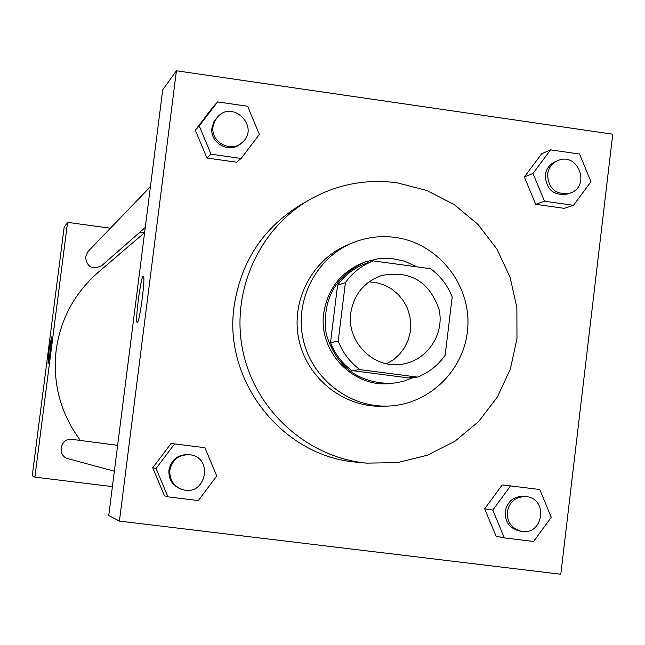 <?xml version="1.0" encoding="UTF-8"?>
<svg xmlns="http://www.w3.org/2000/svg" width="645" height="645" viewBox="0 0 645 645"><rect width="100%" height="100%" fill="white"/><g stroke="black" fill="none" stroke-linecap="round" stroke-linejoin="round"><path stroke-width="0.97" d="M369.069 281.833L377.123 282.8L384.863 285.308L391.991 289.258L398.263 294.499L403.439 300.86L407.342 308.084L409.817 315.929L410.784 324.088L410.204 332.28L408.108 340.205L404.552 347.566L399.674 354.105L393.66 359.571L386.71 363.764M350.759 313.075C353.871 294.418 364.159 281.889 381.622 275.504C410.333 270.174 429.489 281.551 439.108 309.616C444.816 334.949 426.2 361.619 400.763 364.369C372.987 368.505 346.446 341.366 350.759 313.075M359.966 369.609L417.5 377.107C428.844 372.568 438.06 365.28 445.155 355.25L452.185 297.055C447.703 285.509 440.519 276.06 430.634 268.723L373.27 260.894C361.877 265.353 352.589 272.601 345.397 282.639L338.214 341.157C342.745 352.791 350.001 362.272 359.966 369.609L351.872 370.553L408.358 377.906L417.5 377.107M345.397 282.639L337.569 285.203C344.632 275.351 353.75 268.231 364.941 263.861L373.27 260.894M337.569 285.203L330.506 342.632L338.214 341.157M351.872 370.553C342.076 363.353 334.957 354.049 330.506 342.632M417.259 266.893L404.471 261.152L392.16 258.597L385.912 258.282L377.599 258.863L365.473 261.862C334.949 275.931 321.855 299.957 326.193 333.933C336.222 366.691 358.048 383.195 391.66 383.453L402.899 381.485L413.566 377.446M391.66 383.453L389.935 383.582C352.581 387.645 318.017 350.977 323.758 313.131C327.781 288.541 341.149 271.65 363.844 262.45L365.473 261.862M395.183 237.392C380.486 235.441 366.263 237.271 352.525 242.883C316.3 257.742 294.515 299.828 303.086 338.907C311.366 378.059 348.534 407.447 387.669 406.076C429.957 404.995 466.271 368.384 467.875 325.709C469.963 283.058 437.06 242.947 395.183 237.392M352.525 242.883L347.824 244.834C311.986 259.532 290.444 301.159 298.917 339.81C307.101 378.526 343.866 407.584 382.582 406.229L387.669 406.076M396.941 182.777C366.094 178.721 337.037 184.325 309.769 199.587C258.443 228.911 230.241 292.774 243.052 351.839C255.686 410.938 307.673 457.539 366.529 463.126L397.417 462.634L427.337 455.233L454.822 441.325L478.534 421.628L497.343 397.127L510.364 369.029L516.976 338.698L516.879 307.601L510.082 277.237L496.916 249.075L478.001 224.46L454.249 204.602L426.788 190.469L396.941 182.777M366.529 463.126L357.016 462.207C282.873 456.773 223.033 381.389 234.095 306.399C240.883 261.515 263.345 227.5 301.481 204.344L309.769 199.587M612.75 134.184L176.424 70.765L119.414 521.096L560.811 574.235L612.75 134.184M217.607 101.926L213.39 106.522L195.298 130.153L206.908 158.033L236.57 162.209L241.125 158.436L259.387 134.466L247.648 106.248L217.607 101.926L199.249 125.896L211.036 154.187L241.125 158.436M550.588 149.866L541.727 153.695L524.385 176.964L535.689 204.328L564.294 208.359L573.47 205.312L590.965 181.721L579.549 154.034L550.588 149.866L533.004 173.457L544.469 201.224L573.47 205.312M510.542 485.878L502.197 484.935L484.685 508.784L496.078 536.221L504.342 537.906L533.592 541.469L551.257 517.29L539.752 489.523L510.542 485.878L492.788 510.066L504.342 537.906M174.61 443.897L170.998 443.558L152.728 467.786L164.427 495.739L167.958 496.86L198.313 500.56L216.752 475.978L204.925 447.686L174.61 443.897L156.082 468.488L167.958 496.86M176.424 70.765L162.701 89.873L108.731 515.54L119.414 521.096M143.158 276.374L143.255 276.334C145.923 274.81 139.594 323.419 137.264 322.363C134.708 323.548 140.666 277.044 143.158 276.374C140.674 277.052 134.708 323.548 137.264 322.363C139.594 323.419 145.931 274.818 143.263 276.334L143.166 276.374M80.391 440.454C60.525 413.501 52.447 383.372 56.18 350.066C60.606 318.993 74.538 293.153 97.959 272.553L144.601 232.619M117.632 445.324L72.143 439.382C60.428 437.326 56.607 456.136 68.209 458.74L114.35 471.197M145.254 227.475L101.733 265.651C92.42 270.061 86.986 267.151 85.438 256.928L88.091 251.397L150.43 186.655M67.572 222.364L34.886 477.123L32.25 475.752L64.169 227.105L67.572 222.364L110.424 228.209M139.852 232.216L144.359 232.829M34.886 477.123L112.399 486.596M51.471 336.98L49.052 350.678L51.471 336.98C52.382 336.271 48.754 364.288 48.012 363.611L49.052 350.678L48.012 363.611M182.769 489.66L181.817 489.41C172.779 486.185 168.482 479.735 168.934 470.076C171.368 459.458 177.98 454.306 188.783 454.62L189.759 454.749C213.922 457.152 206.037 496.698 182.769 489.66C173.69 486.427 169.385 479.961 169.837 470.261C172.28 459.603 178.915 454.435 189.759 454.749M170.998 443.558L152.728 467.786L156.082 468.488M152.728 467.786L164.427 495.739M521.144 531.262L518.983 530.859C509.469 528.158 504.866 521.732 505.18 511.598C507.462 501.189 513.799 496.11 524.175 496.368L526.344 496.642C548.798 498.69 543.179 536.172 521.144 531.262C511.59 528.553 506.97 522.103 507.284 511.928C509.582 501.488 515.935 496.392 526.344 496.642M502.197 484.935L484.685 508.784L492.788 510.066M484.685 508.784L496.078 536.221M242.133 142.505L240.972 143.521C229.878 154.236 209.327 143.061 211.995 127.71L213.906 121.687L217.752 116.745C233.417 99.362 260.201 127.71 242.133 142.505C230.999 153.26 210.375 142.037 213.044 126.638L214.608 121.3L217.752 116.745M213.39 106.522L195.298 130.153L199.249 125.896M195.298 130.153L206.908 158.033L211.036 154.187M206.908 158.033L236.57 162.209M570.059 193.129L567.745 193.943C553.708 196.016 546.226 189.767 545.283 175.214C546.291 168.74 549.693 164.193 555.514 161.548L557.788 160.621C578.033 151.446 591.263 186.51 570.059 193.129C555.982 195.209 548.468 188.937 547.524 174.327C548.524 167.837 551.951 163.266 557.788 160.621M541.727 153.695L524.385 176.964L533.004 173.457M524.385 176.964L535.689 204.328L544.469 201.224M535.689 204.328L564.294 208.359"/></g></svg>

